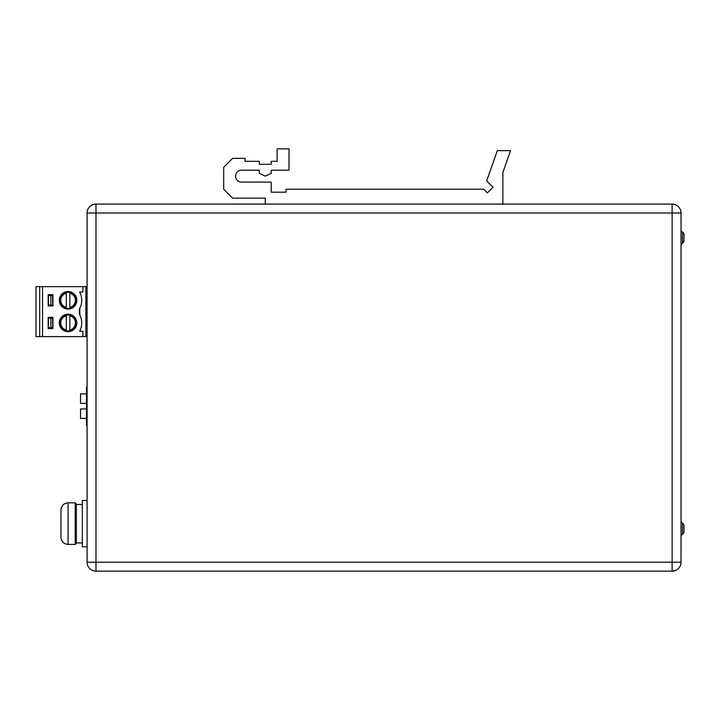 <?xml version="1.0" encoding="UTF-8"?>
<svg xmlns="http://www.w3.org/2000/svg" width="720" height="720" viewBox="0 0 720 720"><rect width="100%" height="100%" fill="white"/><g stroke="black" fill="none" stroke-linecap="round" stroke-linejoin="round"><path stroke-width="1.08" d="M87.084 500.472L82.332 500.472L82.332 546.795L87.084 546.795M76.392 504.504L76.392 523.629L76.392 504.036L76.392 504.504L82.332 504.504M75.204 544.419L68.076 544.419L68.076 502.848L75.204 502.848L75.204 544.419L76.392 543.231L76.392 523.629M68.076 502.848C63.747 503.271 61.371 505.647 60.948 509.976L60.948 537.291C61.371 541.62 63.747 543.996 68.076 544.419M60.948 534.024L60.948 513.243M265.266 204.084L265.266 198.144L232.596 198.144L223.686 189.243L223.686 167.265L232.596 158.355L245.07 158.355L245.07 161.325L259.326 161.325L259.326 164.295L271.206 164.295L271.206 161.325L277.146 161.325L277.146 148.851L289.026 148.851L289.026 170.208L271.206 170.208L271.206 173.358L265.266 176.13L259.326 173.358L259.326 170.208L241.506 170.208A5.94 5.94 0 0 0 235.566 176.148A5.94 5.94 0 0 0 241.506 182.088L271.206 182.088L271.206 192.186L286.056 192.186L286.056 189.216L483.723 189.216L487.377 192.87L493.002 187.245L486.657 180.9L497.322 150.633L510.561 150.633L502.848 172.548L502.848 204.084M675.747 570.375L672.12 571.149L672.12 562.239L87.084 562.239L87.084 212.994A8.91 8.91 0 0 1 95.985 204.084L672.12 204.084A8.91 8.91 0 0 1 681.03 212.994L681.03 562.239A8.91 8.91 0 0 1 672.12 571.149L95.985 571.149A8.91 8.91 0 0 1 87.084 562.239L87.084 212.994L95.985 212.994L95.985 571.149L109.053 571.149M681.03 562.239L672.12 562.239L672.12 204.084M681.03 245.763A2.97 2.97 180 0 1 682.515 243.189L682.515 232.101A2.97 2.97 180 0 1 681.03 229.536M682.515 232.101A2.97 2.97 180 0 1 684 234.675L684 240.615A2.97 2.97 0 0 1 682.515 243.189L684 240.615L684 234.675M681.03 536.796A2.97 2.97 180 0 1 682.515 534.222A2.97 2.97 -0 0 0 684 531.648L684 525.708A2.97 2.97 0 0 0 682.515 523.143A2.97 2.97 180 0 1 681.03 520.569M82.926 286.65L82.926 291.996L79.614 291.996A17.343 17.343 0 0 1 79.362 309.069L79.362 314.181A17.343 17.343 0 0 1 79.614 331.254L82.926 331.254L82.926 336.6L85.896 336.6L85.896 286.65L36 286.65L36 336.6L42.534 336.6L42.534 286.65M79.812 315L79.812 308.241M82.926 336.6L42.534 336.6M39.69 336.6L39.69 286.65M76.833 300.312A8.757 8.757 0 0 0 68.076 291.546A8.757 8.757 0 0 0 59.31 300.312A8.757 8.757 0 0 0 68.076 309.069A8.757 8.757 0 0 0 76.833 300.312M52.929 294.669L52.929 305.955L48.177 305.955L48.177 294.669L52.929 294.669M48.177 328.581L48.177 317.295L52.929 317.295L52.929 328.581L48.177 328.581M59.31 322.938A8.757 8.757 0 0 0 68.076 331.695A8.757 8.757 0 0 0 76.833 322.938A8.757 8.757 0 0 0 68.076 314.181A8.757 8.757 0 0 0 59.31 322.938M66.294 308.646L66.294 292.338M66.294 293.193L66.294 307.422A7.335 7.335 0 0 1 66.294 293.193L66.294 291.969M69.858 308.277L69.858 292.338M69.858 308.646L69.858 291.969M69.858 314.604L69.858 330.912M69.858 330.057L69.858 315.819A7.335 7.335 0 0 1 69.858 330.057L69.858 331.272M66.294 314.964L66.294 330.912M66.294 314.604L66.294 331.272M48.474 305.064L48.474 295.56L52.632 295.56L52.632 305.064L48.474 305.064M50.85 305.064L50.85 295.56M52.632 318.186L52.632 327.69L48.474 327.69L48.474 318.186L52.632 318.186M50.85 327.69L50.85 318.186M85.896 336.6L87.084 336.6M87.084 286.65L85.896 286.65M87.084 425.277L86.49 425.277L86.49 387.027L87.084 387.027M86.49 403.362L80.55 403.362L80.55 393.858L86.49 393.858M86.49 408.942L80.55 408.942L80.55 418.446L86.49 418.446M681.03 212.994L95.985 212.994L95.985 204.084M682.524 523.152L682.515 534.222M69.858 293.193A7.335 7.335 0 0 1 69.858 307.422M66.294 330.057A7.335 7.335 0 0 1 66.294 315.819M82.332 542.934L76.392 542.934M75.204 502.848L76.392 504.036M59.904 300.312C60.183 304.452 62.307 307.107 66.294 308.277C69.264 308.655 74.394 309.177 76.239 300.312C74.439 291.537 69.345 291.978 66.42 292.311C62.361 293.445 60.192 296.109 59.904 300.312M59.904 322.938C59.4 312.399 76.743 312.399 76.239 322.938C76.743 333.477 59.4 333.468 59.904 322.938"/></g></svg>

